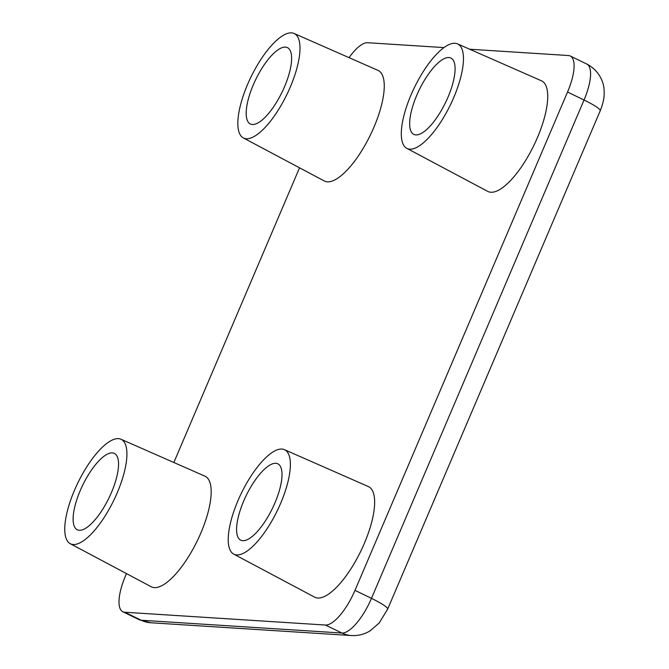 <?xml version="1.0" encoding="UTF-8"?>
<svg xmlns="http://www.w3.org/2000/svg" width="669" height="669" viewBox="0 0 669 669"><rect width="100%" height="100%" fill="white"/><g stroke="black" fill="none" stroke-linecap="round" stroke-linejoin="round"><path stroke-width="1" d="M469.68 49.23L568.382 55.527A39.036 13.43 115.9 0 1 570.231 55.995A39.036 13.43 115.9 0 1 567.538 92.029L354.988 590.359A39.036 13.43 115.9 0 1 325.46 625.038L124.71 612.235A39.036 13.43 115.9 0 1 122.862 611.767A39.036 13.43 115.9 0 1 125.555 575.733L126.466 573.592M173.848 462.496L299.545 167.819M349.051 57.651A39.036 13.43 115.9 0 1 367.624 42.724L443.932 47.591M120.938 439.224L204.848 476.127A61.473 21.157 115.9 0 1 200.859 533.001A61.473 21.157 115.9 0 1 151.202 586.755L70.27 543.713A58.069 19.986 115.9 0 1 74.502 490.226A58.069 19.986 115.9 0 1 120.938 439.224A58.069 19.986 115.9 0 1 117.167 492.944A58.069 19.986 115.9 0 1 70.27 543.713M80.238 490.586A42.44 14.601 115.9 0 1 114.516 453.482A42.44 14.601 115.9 0 1 111.422 492.576A42.44 14.601 115.9 0 1 77.487 529.848A42.44 14.601 115.9 0 1 80.238 490.586M284.409 449.643L368.318 486.555A61.473 21.157 115.9 0 1 364.329 543.42A61.473 21.157 115.9 0 1 314.673 597.174L233.74 554.133A58.069 19.986 115.9 0 1 237.972 500.646A58.069 19.986 115.9 0 1 284.409 449.643A58.069 19.986 115.9 0 1 280.637 503.364A58.069 19.986 115.9 0 1 233.74 554.133M243.708 501.006A42.44 14.601 115.9 0 1 277.986 463.901A42.44 14.601 115.9 0 1 274.892 502.996A42.44 14.601 115.9 0 1 240.957 540.268A42.44 14.601 115.9 0 1 243.708 501.006M457.487 43.87L541.397 80.773A61.473 21.157 115.9 0 1 537.408 137.647A61.473 21.157 115.9 0 1 487.751 191.393L406.819 148.359A58.069 19.986 115.9 0 1 411.05 94.864A58.069 19.986 115.9 0 1 457.487 43.87A58.069 19.986 115.9 0 1 453.716 97.59A58.069 19.986 115.9 0 1 406.819 148.359M416.787 95.232A42.44 14.601 115.9 0 1 451.065 58.128A42.44 14.601 115.9 0 1 447.971 97.222A42.44 14.601 115.9 0 1 414.036 134.494A42.44 14.601 115.9 0 1 416.787 95.232M294.017 33.45L377.926 70.354A61.473 21.157 115.9 0 1 373.938 127.219A61.473 21.157 115.9 0 1 324.281 180.973L243.349 137.939A58.069 19.986 115.9 0 1 247.58 84.445A58.069 19.986 115.9 0 1 294.017 33.45A58.069 19.986 115.9 0 1 290.246 87.162A58.069 19.986 115.9 0 1 243.349 137.939M253.317 84.812A42.44 14.601 115.9 0 1 287.595 47.708A42.44 14.601 115.9 0 1 284.501 86.803A42.44 14.601 115.9 0 1 250.566 124.074A42.44 14.601 115.9 0 1 253.317 84.812M122.862 611.767L139.353 619.762A39.036 13.43 -64.1 0 0 141.201 620.238L341.951 633.033A39.036 13.43 -64.1 0 0 371.471 598.354L584.029 100.024L567.538 92.029M354.988 590.359L371.471 598.354A29.277 3.83 23.1 0 1 387.644 609.15L600.202 110.828A29.277 3.83 23.1 0 0 584.029 100.024A39.036 13.43 -64.1 0 0 586.713 63.99L570.231 55.995M139.353 619.762L150.726 622.755L351.476 635.55A29.277 27.22 93.6 0 1 341.951 633.033L325.46 625.038M150.726 622.755A29.277 27.22 -86.4 0 1 141.201 620.238L124.71 612.235M387.644 609.15L379.164 622.998L370.392 630.65C364.689 634.245 358.383 635.876 351.476 635.55M586.713 63.99C599.499 70.554 603.965 82.914 604.065 89.922C604.433 95.642 604.09 100.944 600.202 110.828"/></g></svg>
